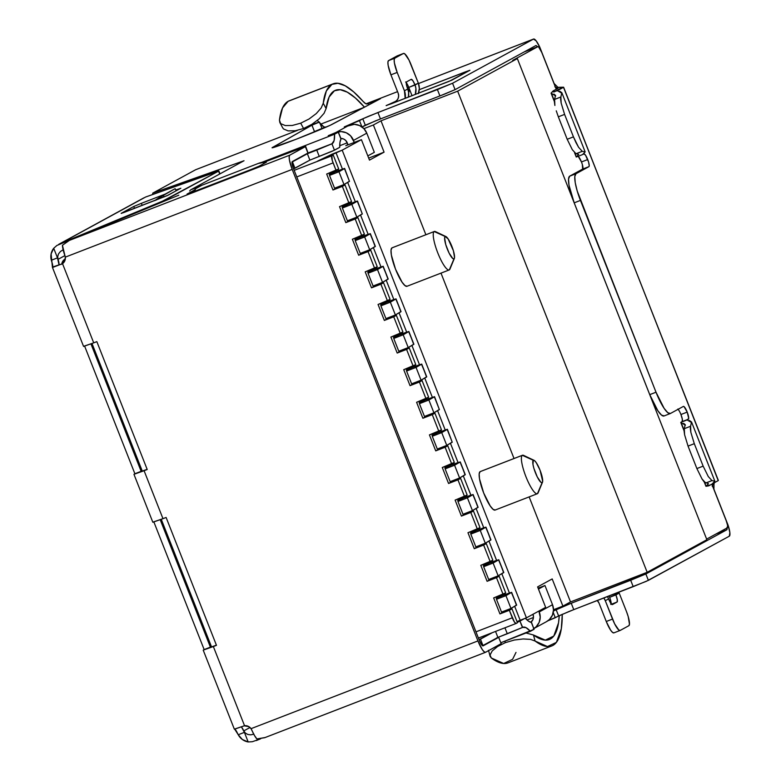 <?xml version="1.0" encoding="UTF-8"?>
<svg xmlns="http://www.w3.org/2000/svg" width="781" height="781" viewBox="0 0 781 781"><rect width="100%" height="100%" fill="white"/><g stroke="black" fill="none" stroke-linecap="round" stroke-linejoin="round"><path stroke-width="1.17" d="M324.261 127.596L321.997 128.455L319.966 123.31L321.997 128.455L314.479 131.569L311.961 125.175L318.999 122.246M534.038 460.321L523.592 455.382A20.628 4.501 68.9 0 0 522.352 455.313L533.316 460.282A12.027 2.626 -111.1 0 1 534.038 460.321A12.027 2.626 -111.1 0 1 540.169 470.523A12.027 2.626 -111.1 0 1 542.502 482.189A12.027 2.626 -111.1 0 1 542.131 482.658L537.455 493.67A20.628 4.501 68.9 0 0 538.089 492.879L542.502 482.189M445.892 236.545L435.447 231.606A20.628 4.501 68.9 0 0 434.197 231.537L445.17 236.497A12.027 2.626 -111.1 0 1 445.892 236.545A12.027 2.626 -111.1 0 1 452.023 246.747A12.027 2.626 -111.1 0 1 454.357 258.413A12.027 2.626 -111.1 0 1 453.986 258.882L449.309 269.894A20.628 4.501 68.9 0 0 449.944 269.103L454.357 258.413M480.11 471.646L522.352 455.313A20.628 4.501 -111.1 0 1 522.469 455.255L480.227 471.587A20.628 4.501 68.9 0 0 480.11 471.646A20.628 4.501 68.9 0 0 483.576 492.723A20.628 4.501 68.9 0 0 495.105 510.061A20.628 4.501 68.9 0 0 495.222 510.003L493.123 509.378L490.195 505.922L483.683 492.996L479.505 478.802L479.163 473.94L480.11 471.646L522.352 455.313A20.628 4.501 68.9 0 0 525.925 476.664A20.628 4.501 68.9 0 0 537.455 493.67A20.628 4.501 -111.1 0 1 537.338 493.729A20.628 4.501 -111.1 0 1 525.818 476.39A20.628 4.501 -111.1 0 1 522.352 455.313L533.316 460.282L532.964 464.451L533.892 468.356L537.269 476.918L540.911 482.287L542.131 482.658L542.688 481.321L540.052 470.201L536.254 462.664L534.546 460.644L533.316 460.282A12.027 2.626 -111.1 0 0 535.405 472.73A12.027 2.626 -111.1 0 0 542.131 482.658L537.455 493.67A20.628 4.501 -111.1 0 0 538.402 491.454M391.964 247.87L434.197 231.537A20.628 4.501 -111.1 0 1 434.314 231.479L392.082 247.811A20.628 4.501 68.9 0 0 391.964 247.87A20.628 4.501 68.9 0 0 395.43 268.947A20.628 4.501 68.9 0 0 406.96 286.285A20.628 4.501 68.9 0 0 407.077 286.227L404.978 285.602L402.049 282.146L395.537 269.22L391.359 255.016L391.017 250.154L391.964 247.87L434.197 231.537A20.628 4.501 68.9 0 0 437.78 252.888A20.628 4.501 68.9 0 0 449.309 269.894A20.628 4.501 -111.1 0 1 449.192 269.953A20.628 4.501 -111.1 0 1 437.672 252.614A20.628 4.501 -111.1 0 1 434.197 231.537L445.17 236.497L444.614 237.834L445.746 244.58L449.114 253.142L452.765 258.511L453.986 258.882L454.542 257.545L453.41 250.799L448.099 238.879L445.17 236.497A12.027 2.626 -111.1 0 0 447.259 248.954A12.027 2.626 -111.1 0 0 453.986 258.882L449.309 269.894A20.628 4.501 -111.1 0 0 450.256 267.678M364.512 107.212L355.414 98.016L347.272 92.148L340.233 89.708L334.453 90.762A188.563 41.12 -111.1 0 1 335.518 90.264A188.563 41.12 -111.1 0 1 364.483 107.173M325.618 127.332A34.374 7.498 68.9 0 1 320.718 124.15L364.161 107.348L320.718 124.15A188.563 41.12 68.9 0 0 317.33 120.45L323.851 126.893L326.194 127.147M282.634 127.723L283.571 128.982L288.111 130.886L295.159 130.788L303.555 128.504L311.97 124.286L319.126 118.888L324.056 113.313L326.116 108.588A188.563 41.12 -111.1 0 1 334.453 90.762L329.113 97.02L326.116 108.588L323.246 103.219L321.186 107.983L323.246 103.219A195.445 42.623 -111.1 0 1 331.935 84.368L288.13 101.305A195.445 42.623 68.9 0 0 279.442 120.167L280.711 123.632L285.25 125.556L292.299 125.468L300.705 123.173L309.1 118.976L316.266 113.577L321.186 107.983L316.266 113.577L309.012 119.024M541.711 52.327L556.257 89.239L541.711 52.327L538.568 46.86L537.865 46.655L512.658 60.41L537.865 46.655L524.09 51.985L537.865 46.655A6.873 1.503 -111.1 0 1 537.904 46.635A6.873 1.503 -111.1 0 1 541.711 52.327M711.813 484.161L726.193 520.663L711.813 484.161M509.339 610.283L514.464 622.106L516.143 623.463L517.461 622.74L511.985 608.838L509.339 610.283L512.297 617.791L475.961 631.849L512.297 617.791A6.873 1.503 -111.1 0 0 516.104 623.482A6.873 1.503 -111.1 0 0 516.143 623.463L517.461 622.74L511.985 608.838L502.603 612.46L502.339 611.787L502.603 612.46L511.985 608.838L499.947 613.915L509.339 610.283M503.042 594.302L505.688 592.847L499.147 576.222L496.491 577.676L503.042 594.302L493.651 597.924L499.947 613.915L502.603 612.46L499.947 613.915L493.651 597.924L505.688 592.847L499.147 576.222L489.755 579.853L489.492 579.18L489.755 579.853L499.147 576.222L496.491 577.676L503.042 594.302M490.195 561.685L492.85 560.241L486.299 543.615L483.644 545.07L490.195 561.685L480.803 565.317L487.1 581.308L496.491 577.676L487.1 581.308L489.755 579.853L487.1 581.308L480.803 565.317L492.85 560.241L486.299 543.615L476.908 547.247L476.644 546.573L476.908 547.247L486.299 543.615L483.644 545.07L490.195 561.685M477.347 529.079L480.003 527.634L473.452 511.008L470.797 512.463L477.347 529.079L467.965 532.71L474.262 548.692L483.644 545.07L474.262 548.692L476.908 547.247L474.262 548.692L467.965 532.71L480.003 527.634L473.452 511.008L464.07 514.64L463.807 513.966L464.07 514.64L473.452 511.008L470.797 512.463L477.347 529.079M464.51 496.472L467.155 495.027L460.614 478.402L457.959 479.846L464.51 496.472L455.118 500.104L461.415 516.085L470.797 512.463L461.415 516.085L464.07 514.64L461.415 516.085L455.118 500.104L467.155 495.027L460.614 478.402L451.223 482.033L450.959 481.36L451.223 482.033L460.614 478.402L457.959 479.846L464.51 496.472M451.662 463.865L454.317 462.42L447.767 445.795L445.111 447.24L451.662 463.865L442.271 467.497L448.567 483.478L457.959 479.846L448.567 483.478L451.223 482.033L448.567 483.478L442.271 467.497L454.317 462.42L447.767 445.795L438.375 449.426L438.112 448.753L438.375 449.426L447.767 445.795L445.111 447.24L451.662 463.865M438.815 431.258L441.47 429.814L434.919 413.188L432.264 414.633L438.815 431.258L429.433 434.89L435.73 450.871L445.111 447.24L435.73 450.871L438.375 449.426L435.73 450.871L429.433 434.89L441.47 429.814L434.919 413.188L425.538 416.82L425.274 416.146L425.538 416.82L434.919 413.188L432.264 414.633L438.815 431.258M425.967 398.652L428.623 397.207L422.072 380.581L419.426 382.026L425.967 398.652L416.585 402.283L422.882 418.265L432.264 414.633L422.882 418.265L425.538 416.82L422.882 418.265L416.585 402.283L428.623 397.207L422.072 380.581L412.69 384.213L412.427 383.539L412.69 384.213L422.072 380.581L419.426 382.026L425.967 398.652M413.129 366.045L415.785 364.6L409.234 347.975L406.579 349.419L413.129 366.045L403.738 369.677L410.035 385.658L419.426 382.026L410.035 385.658L412.69 384.213L410.035 385.658L403.738 369.677L415.785 364.6L409.234 347.975L399.843 351.606L399.579 350.933L399.843 351.606L409.234 347.975L406.579 349.419L413.129 366.045M400.282 333.438L402.937 331.993L396.387 315.368L393.731 316.813L400.282 333.438L390.9 337.07L397.197 353.051L406.579 349.419L397.197 353.051L399.843 351.606L397.197 353.051L390.9 337.07L402.937 331.993L396.387 315.368L387.005 318.999L386.732 318.316L387.005 318.999L396.387 315.368L393.731 316.813L400.282 333.438M387.435 300.831L390.09 299.377L383.539 282.761L380.894 284.206L387.435 300.831L378.053 304.463L384.35 320.444L393.731 316.813L384.35 320.444L387.005 318.999L384.35 320.444L378.053 304.463L390.09 299.377L383.539 282.761L374.158 286.383L373.894 285.709L374.158 286.383L383.539 282.761L380.894 284.206L387.435 300.831M374.597 268.225L377.243 266.77L370.702 250.154L368.046 251.599L374.597 268.225L365.205 271.847L371.502 287.838L380.894 284.206L371.502 287.838L374.158 286.383L371.502 287.838L365.205 271.847L377.243 266.77L370.702 250.154L361.31 253.776L361.047 253.103L361.31 253.776L370.702 250.154L368.046 251.599L374.597 268.225M361.749 235.618L364.405 234.163L357.854 217.538L355.199 218.992L361.749 235.618L352.358 239.24L358.655 255.231L368.046 251.599L358.655 255.231L361.31 253.776L358.655 255.231L352.358 239.24L364.405 234.163L357.854 217.538L348.472 221.169L348.199 220.496L348.472 221.169L357.854 217.538L355.199 218.992L361.749 235.618M348.902 203.001L351.557 201.557L345.007 184.931L342.351 186.386L348.902 203.001L339.52 206.633L345.817 222.624L355.199 218.992L345.817 222.624L348.472 221.169L345.817 222.624L339.52 206.633L351.557 201.557L345.007 184.931L335.625 188.563L335.361 187.889L335.625 188.563L345.007 184.931L342.351 186.386L348.902 203.001M342.185 150.157L526.423 617.849L545.655 607.354L537.601 586.892L552.187 578.936L562.896 606.105L570.52 601.946L529.147 496.901L570.52 601.946L562.896 606.105L553.495 609.736L562.896 606.105L552.187 578.936L537.601 586.892L545.655 607.354L526.423 617.849L520.166 620.27L526.423 617.849L342.185 150.157L317.594 161.091L331.905 155.77L294.183 170.356L331.905 155.77L332.237 160.388L336.064 170.395L326.673 174.026L332.97 190.008L342.351 186.386L332.97 190.008L335.625 188.563L332.97 190.008L326.673 174.026L338.71 168.95L333.233 155.048L331.905 155.77A6.873 1.503 -111.1 0 0 333.096 162.887L336.064 170.395L338.71 168.95L333.233 155.048L317.594 161.091L332.14 154.15L332.589 155.292L332.14 154.15L342.185 150.157L361.427 139.662L345.778 145.705L361.427 139.662L342.185 150.157M514.025 458.515L440.992 273.116L514.025 458.515M425.879 234.739L381.001 120.821L373.377 124.98L384.076 152.158L369.481 160.115L361.427 139.662L369.481 160.115L384.076 152.158L368.691 158.104L384.076 152.158L373.377 124.98L381.001 120.821L457.656 91.172L517.354 58.595L512.658 60.41L517.354 58.595L706.873 539.72L647.176 572.297L570.52 601.946L647.176 572.297L457.656 91.172L381.001 120.821L425.879 234.739M256.324 740.564L260.629 738.787L252.341 741.716L248.182 741.95L243.818 730.879L250.018 727.492L243.818 730.879L244.404 732.363L241.671 727.306M209.777 647.595L210.411 647.156L160.212 519.726L210.411 647.156L204.153 649.577L153.896 522.001L204.153 649.577L209.777 647.595M140.512 471.763L141.146 471.324L90.957 343.904L141.146 471.324L134.888 473.745L84.641 346.178L134.888 473.745L140.512 471.763M252.4 741.696L248.182 741.95A13.746 13.414 61.4 0 1 238.234 734.745L242.383 739.529L248.182 741.95L244.404 732.363L238.234 734.745L234.681 729.122L244.541 725.725L213.35 646.541L203.206 650.134L216.474 645.331L166.109 517.461L162.975 518.672L144.085 470.718L133.951 474.311L147.219 469.508L96.844 341.639L93.72 342.849L62.529 263.666L93.72 342.849L96.844 341.639L147.219 469.508L144.085 470.718L162.975 518.672L166.109 517.461L216.474 645.331L213.35 646.541L244.541 725.725L248.182 726.271L251.033 728.673L477.933 640.928L292.192 169.389L65.292 257.134L64.833 260.815L62.529 263.666L52.825 267.375L59.024 264.886L57.491 257.857L58.077 259.341L64.911 255.612L58.077 259.341L53.713 248.27L56.867 245.478L165.933 199.721L218.573 171.146L145.598 197.037L215.878 171.849L218.856 170.941L219.705 174.007L218.573 171.146L162.36 201.244L162.565 201.771L162.36 201.244L60.625 243.408L145.598 197.037L58.741 244.316L143.88 197.847M363.907 128.64L373.377 124.98L363.907 128.64L366.777 133.16L374.333 152.344L366.777 133.16L353.51 140.404L354.301 142.415L350.63 135.874L346.286 132.78L341.131 131.579L335.957 132.458L349.224 125.214L344.294 126.912L368.32 116.369L452.56 83.255L455.079 89.639L444.906 93.974L375.476 120.879L362.033 126.991L365.303 125.204L362.784 118.81L359.465 120.625L361.945 126.922L359.465 120.625L351.88 123.769L352.153 124.452L351.88 123.769L344.294 126.912L354.398 124.335L359.553 125.536L363.897 128.64M347.252 142.816L339.735 145.725L347.252 142.816L348.043 144.836L345.817 140.56L343.64 139.008L340.858 138.403A6.873 6.707 61.4 0 1 347.252 142.825M533.462 617.488L527.029 619.977L533.462 617.488M152.685 194.293L152.754 193.132L195.582 169.76L152.754 193.132L244.023 160.74L190.671 189.851L198.491 186.825L190.671 189.851L189.656 190.984L190.671 189.851L244.023 160.74L152.754 193.132L152.695 194.293M522.977 627.231A51.556 11.246 -111.1 0 0 522.684 627.368L519.931 621.1L524.549 618.572L517.295 622.311L519.931 621.1L522.45 627.485L507.289 633.772L504.936 627.797L507.289 633.772L497.897 637.403L495.544 631.429L497.897 637.403L482.502 645.731L482.97 645.555L480.461 639.161L479.056 639.698L492.352 632.669L480.461 639.161L482.97 645.555L497.897 637.403L522.684 627.368L525.994 627.631L530.406 631.302L501.119 642.636L534.058 629.31L530.406 631.302A51.556 11.246 -111.1 0 0 522.977 627.231L522.948 627.241M340.985 139.057L340.955 139.106A51.556 11.246 -111.1 0 0 339.755 147.306L332.481 151.124L309.891 160.125L293.568 168.803L294.964 168.266L292.045 162.028L307.372 153.73L292.445 161.872L294.964 168.266L309.891 160.125L307.372 153.73L316.764 150.098L307.372 153.73L309.891 160.125L334.444 150.206L339.755 147.306L339.96 142.376L340.955 139.106L338.271 132.116L328.342 135.689L335.957 132.458A13.746 13.414 61.4 0 1 353.51 140.404L366.777 133.16A13.746 13.414 -118.6 0 0 349.224 125.214L335.957 132.458L328.235 135.699L338.378 132.106L334.59 134.195L338.241 132.204L340.867 138.715M726.984 527.419L726.789 529.801L716.138 533.921L726.789 529.801L645.858 573.967L648.376 580.361L729.298 536.196L646.414 581.279L568.773 611.591L547.696 620.875M534.087 629.222L531.334 622.418L528.571 621.198L525.252 618.191M712.252 483.869L718.227 480.618L712.252 483.869L714.849 481.213L711.979 480.598L708.279 476.547L711.979 480.598L705.712 483.029L711.979 480.598M718.354 480.413L563.462 87.208M557.868 87.306L561.959 87.657L554.237 91.875L563.335 87.404L557.37 90.664L562.047 93.359M578.321 156.503L581.464 161.97L587.722 159.549A6.873 1.503 -111.1 0 0 583.915 153.857A6.873 1.503 -111.1 0 1 583.915 153.857L582.548 154.599L583.915 153.857L585.555 155.234L588.591 162.048L589.235 165.894L588.913 166.665L575.978 173.724L574.796 176.584L575.226 182.666L577.218 191.033L656.011 392.218L664.143 408.385L667.804 412.7L670.43 413.481L683.355 406.423L684.058 406.637L687.202 412.095L688.715 418.45L687.075 419.934L680.817 422.355L687.075 419.934L691.751 422.628M576.29 157.02L582.548 154.599L576.29 157.02L574.972 153.183L576.29 157.02L578.701 154.335L576.007 153.75L582.275 151.329L578.584 147.287L582.275 151.329L576.007 153.75L572.317 149.698L576.007 153.75M705.995 486.29L708.748 485.831L705.995 486.29L704.677 482.453L705.995 486.29L708.406 483.605L704.247 482.023L702.021 478.978L705.712 483.029M685.396 425.225L681.13 422.667L684.039 430.048L680.817 422.355L682.135 421.633A6.873 1.503 68.9 0 0 680.944 414.516L682.34 419.251L682.135 421.633L688.393 419.212A6.873 1.503 -111.1 0 0 687.202 412.095L680.944 414.516A6.873 1.503 68.9 0 0 678.074 409.312M688.041 446.097L696.886 468.561L702.021 478.978L696.886 468.561L703.144 466.14L694.299 443.676L688.041 446.097L696.886 468.561L703.144 466.14L708.279 476.547L703.144 466.14L694.299 443.676L690.853 432.323L694.299 443.676L688.041 446.097L684.595 434.744L688.041 446.097M684.049 430.731L684.595 434.744L684.302 428.681L684.049 430.731L680.807 422.501M690.306 428.31L690.853 432.323L690.58 426.25L690.306 428.31M555.691 95.946L551.425 93.398L554.334 100.769L551.113 93.085L553.182 90.908L551.113 93.085M575.978 142.601L578.584 147.287L573.439 136.86L575.978 142.601M564.595 114.397L573.439 136.86L567.191 139.282L558.337 116.818L564.595 114.397L573.439 136.86L567.191 139.282L572.317 149.698L567.191 139.282L558.337 116.818L564.595 114.397L561.148 103.043L564.595 114.397M560.612 99.031L561.148 103.043L560.875 96.981L560.612 99.031M556.257 110.834L558.337 116.818L556.257 110.834M554.344 101.452L554.891 105.464L554.598 99.412L554.344 101.452M712.262 486.397L713.629 483.166L708.748 485.831L713.629 483.166A6.873 6.707 61.4 0 0 712.409 485.655M555.467 87.228A6.873 6.707 61.4 0 0 558.064 88.243L553.182 90.908L558.064 88.243L554.852 86.789M536.049 45.464L536.039 45.464A6.873 1.503 -111.1 0 0 536.01 45.483L455.079 89.639L536.01 45.483L537.679 46.84M325.003 127.323L319.517 129.431M317.223 130.359L311.873 133.043L314.45 131.589L311.931 125.194L319.478 122.061M727.062 527.956A6.873 1.503 -111.1 0 1 726.789 529.801L645.858 573.967L566.254 605.207L553.446 610.967L571.243 603.244L573.762 609.629L633.206 586.648L630.687 580.254L571.243 603.244L573.762 609.629L558.6 615.926L556.082 609.531L558.6 615.926L555.281 617.732L553.231 612.529L555.281 617.732L547.881 620.807M501.275 643.573L485.616 652.262L484.22 651.842L482.267 649.548L477.933 640.928L292.192 169.389L289.4 159.929L289.175 156.688L289.8 155.155L69.343 240.411L178.8 195.182L69.343 240.411L289.8 155.155L305.459 146.467L263.568 162.399L263.998 163.522L263.753 162.985L263.402 163.844L263.753 162.985A6.873 1.503 156 0 0 263.783 162.604A6.873 1.503 156 0 0 258.306 163.444L201.986 185.214L258.306 163.444L263.587 162.419L305.674 146.447L307.978 152.861M263.793 163.014L266.428 162.194L259.126 166.177L251.55 169.321L189.803 193.18L187.167 194L195.445 189.558M496.901 637.755L498.688 637.364L483.019 645.907L498.688 637.364L501.207 643.759L485.616 652.262A13.746 2.997 -111.1 0 1 485.538 652.301A13.746 2.997 -111.1 0 1 477.933 640.928L251.033 728.673L254.411 735.39L256.9 738.953L265.159 737.518L485.46 652.33M292.319 161.55L307.909 153.047L292.319 161.55L292.123 163.932L293.519 168.667L479.261 640.205L293.519 168.667A6.873 1.503 -111.1 0 1 292.319 161.55M563.618 87.208L718.227 480.618L563.618 87.208L557.907 87.326L553.914 83.284L539.837 47.27L536.166 40.876L533.491 39.089L452.56 83.255L533.491 39.089L418.489 83.557L533.491 39.089A13.746 2.997 -111.1 0 1 533.569 39.05A13.746 2.997 -111.1 0 1 539.837 47.27L554.012 83.274M408.746 87.326L407.331 87.872M397.549 91.65L366.064 103.824M318.863 122.09L309.696 125.624M297.454 130.368L195.582 169.76L297.454 130.368M261.547 162.448L334.59 134.195L334.112 140.541L331.925 143.811L334.444 150.206L331.925 143.811L316.764 150.098L319.283 156.493L316.764 150.098L332.159 143.684L307.812 153.096L332.159 143.684A51.556 11.246 -111.1 0 0 334.59 134.195L261.547 162.448M397.168 55.9L388.547 60.606L394.805 58.184A13.746 2.997 -111.1 0 0 397.187 72.428L390.93 74.839L388.147 65.379L387.913 62.138L388.547 60.606A13.746 2.997 68.9 0 0 390.93 74.839L398.173 93.222A6.873 6.707 61.4 0 1 394.434 102.038L394.61 102.496L394.434 102.038L386.185 105.542L391.115 103.844L451.887 80.14L469.937 70.261L464.871 72.057L465.193 72.877L464.871 72.057L419.27 89.688L469.83 70.27L449.114 81.361L386.156 105.64L395.928 101.218L394.434 102.038L396.631 100.622L398.115 98.455L398.661 95.858L398.173 93.222L390.93 74.839L397.187 72.428L394.405 62.958L394.171 59.717L394.805 58.184L403.426 53.479L404.822 53.899L408.99 60.039L418.362 83.206L415.043 85.012L412.876 80.707L411.196 79.34L406.55 81.878L406.354 84.26L407.741 88.995L404.431 90.801L397.187 72.428L404.431 90.801L405.183 98.406A13.746 13.414 61.4 0 0 404.431 90.801L407.741 88.995A6.873 1.503 -111.1 0 1 406.55 81.878L411.196 79.34A6.873 1.503 -111.1 0 1 411.236 79.33A6.873 1.503 -111.1 0 1 415.043 85.012L415.922 88.487L415.307 94.491A13.746 13.414 61.4 0 0 415.043 85.012L408.785 87.433L418.362 83.206L411.118 64.823A13.746 2.997 -111.1 0 0 403.504 53.45L397.246 55.861A13.746 2.997 68.9 0 0 397.168 55.9L388.547 60.606L394.805 58.184L403.426 53.479L397.168 55.9L403.426 53.479A13.746 2.997 -111.1 0 1 403.504 53.45M367.158 103.932L380.484 98.679L330.158 125.311L296.155 139.252L272.071 147.775L311.931 125.194L314.45 131.589L311.961 125.175L272.598 147.384A32.665 0.908 158.5 0 0 272.071 147.785A32.665 0.908 158.5 0 0 299.123 138.1A32.665 0.908 158.5 0 0 332.042 124.394L380.484 98.679L375.651 100.329L375.954 101.091L375.651 100.329L368.144 103.453L368.72 104.927L368.144 103.453L367.48 103.814A27.501 5.994 -111.1 0 1 367.324 103.883A27.501 5.994 -111.1 0 1 363.097 101.413L365.606 103.609L367.158 103.932M305.674 146.447L307.909 153.047L305.391 146.652L289.8 155.155A13.746 2.997 -111.1 0 0 292.192 169.389L65.292 257.134L64.901 255.572A13.746 2.997 68.9 0 1 62.431 245.273L69.343 240.411L62.431 245.273L65.292 257.134A6.873 6.707 61.4 0 1 62.529 263.666L52.454 267.424L51.107 253.942L53.713 248.27L57.491 257.857L51.321 260.249A13.746 13.414 61.4 0 1 53.713 248.27L56.964 245.41M728.097 525.203L713.932 489.238L728.097 525.203A13.746 2.997 -111.1 0 1 729.298 536.196L729.874 532.632L728.097 525.203M141.351 203.333L165.113 194.147L141.351 203.333L142.181 205.442L141.351 203.333L133.766 206.477L134.517 208.4L133.766 206.477L141.351 203.333M175.764 190.027L180.694 188.328L167.105 195.67L123.798 212.539L121.162 213.359L133.766 206.477L121.192 213.438L168.091 195.211L180.831 188.241L176.008 189.939M52.454 267.424L83.577 346.432L93.72 342.849L83.86 346.237M147.14 469.322L140.346 471.792L147.14 469.322M133.951 474.311L152.842 522.264L162.975 518.672L153.115 522.059M216.405 645.155L209.601 647.615L216.405 645.155M479.261 640.205L481.428 644.51L483.097 645.867A6.873 1.503 -111.1 0 1 483.058 645.887A6.873 1.503 -111.1 0 1 479.261 640.205M168.159 199.448L167.895 198.804L168.159 199.448M63.144 249.803L60.43 251.492L58.516 253.903L57.687 256.656L58.077 259.341L57.687 256.656L58.516 253.903L60.43 251.492L63.134 249.813M243.818 730.879L245.361 733.086L247.821 734.472L250.828 734.843L253.923 734.13L250.828 734.843L247.821 734.472L245.361 733.086L243.818 730.879M263.939 162.965L266.428 162.194L259.126 166.177L251.55 169.321L192.097 192.311L187.03 194.108L194.83 189.842M532.964 614.276L533.482 616.99L532.945 619.587L530.807 622.311A6.873 6.707 61.4 0 0 532.993 614.354L532.964 614.276M533.325 628.842L546.593 621.608A13.746 13.414 -118.6 0 0 552.518 604.699L539.251 611.933A13.746 13.414 61.4 0 1 533.911 628.5L536.186 626.733L539.154 622.398L540.227 617.195L538.9 611.045L539.251 611.933L552.518 604.699L544.962 585.516L538.451 589.069L544.962 585.516L552.518 604.699L553.495 609.961L552.421 615.155L549.443 619.499L546.407 621.705M538.705 587.937L544.962 585.516L538.705 587.937M620.134 630.452L613.876 632.874A13.746 2.997 68.9 0 1 606.261 621.5L612.519 619.079A13.746 2.997 -111.1 0 0 620.134 630.452A13.746 2.997 -111.1 0 0 620.212 630.423L628.832 625.718A13.746 2.997 -111.1 0 0 626.45 611.474L619.206 593.101L609.639 597.328L615.897 594.907A13.746 13.414 61.4 0 0 615.291 593.58L615.897 594.907A6.873 1.503 -111.1 0 1 617.088 602.024L612.441 604.562A6.873 1.503 -111.1 0 1 612.402 604.572A6.873 1.503 -111.1 0 1 608.594 598.89L607.452 596.606A13.746 13.414 -118.6 0 1 608.594 598.89L610.771 603.196L612.441 604.562L617.088 602.024L617.283 599.642L615.897 594.907L619.206 593.101L626.45 611.474L628.178 616.482L629.466 624.185L628.832 625.718L620.212 630.423L618.816 630.003L614.647 623.863L605.285 600.696L608.594 598.89L605.285 600.696L612.519 619.079L606.261 621.5L599.027 603.117L597.27 600.54A6.873 6.707 61.4 0 1 599.027 603.117L606.261 621.5L610.605 630.121L612.558 632.425L613.954 632.844L620.046 630.482M603.859 597.992L605.285 600.696A13.746 13.414 61.4 0 0 603.859 597.992M619.206 593.101L618.825 592.203A13.746 13.414 -118.6 0 1 619.206 593.101M611.142 603.713A6.873 1.503 68.9 0 0 609.639 597.328L608.965 596.02M522.967 638.956L530.524 639.375L535.092 641.035A195.445 42.623 -111.1 0 0 551.825 645.926A195.445 42.623 -111.1 0 0 562.261 614.266L561.314 628.764L556.394 642.382L547.491 646.551L535.092 641.035L533.462 634.992L545.314 640.127L553.817 636.017L558.522 622.867L559.255 615.594A188.563 41.12 -111.1 0 1 549.346 639.512A188.563 41.12 -111.1 0 1 533.462 634.992L526.013 633L533.462 634.992L535.092 641.035L530.524 639.375L523.231 638.946L514.376 640.02L505.336 642.656L497.565 646.522L492.215 650.934L490.038 655.025L491.288 657.973L503.686 663.489L512.59 659.33L515.997 652.408M380.464 118.917L439.918 95.936L437.399 89.542L377.945 112.523L380.464 118.917L365.303 125.204L362.784 118.81L377.945 112.523L380.464 118.917M367.822 155.897L374.333 152.344L367.822 155.897M408.375 97.176L408.619 92.47L407.741 88.995A13.746 13.414 -118.6 0 1 408.375 97.176M408.785 87.433L409.185 91.026L408.785 87.433L412.056 95.751L408.785 87.433A6.873 1.503 68.9 0 0 406.237 82.61M418.255 93.661L419.329 88.468L418.362 83.206A13.746 13.414 -118.6 0 1 418.401 93.3M311.824 124.374L319.126 118.888L324.056 113.313L326.116 108.588L323.246 103.219L326.341 90.977L331.935 84.368L337.929 83.284L345.222 85.803L353.666 91.885L363.097 101.413A195.445 42.623 -111.1 0 0 333.038 83.85A195.445 42.623 -111.1 0 0 331.935 84.368L288.13 101.305L282.546 107.915L279.442 120.167L279.852 122.529L282.712 127.879L283.571 128.982L288.111 130.886L295.345 130.759M531.49 622.623L531.334 622.418A51.556 11.246 -111.1 0 1 525.32 618.279M680.944 414.516L687.202 412.095A6.873 1.503 -111.1 0 0 683.395 406.403L683.395 406.403A6.873 1.503 -111.1 0 1 683.395 406.403L670.43 413.481A25.783 5.623 -111.1 0 1 670.283 413.549A25.783 5.623 -111.1 0 1 656.011 392.218L649.753 394.639A25.783 5.623 68.9 0 0 664.026 415.97L670.283 413.549M656.011 392.218L580.449 200.414L574.191 202.835L649.753 394.639L656.011 392.218M582.333 164.469L582.655 169.086L569.72 176.145L575.978 173.724L588.913 166.665L582.655 169.086L569.72 176.145L568.539 179.005L568.968 185.087L574.191 202.835L580.449 200.414A25.783 5.623 -111.1 0 1 575.978 173.724L569.72 176.145A25.783 5.623 68.9 0 0 574.191 202.835L649.753 394.639L657.885 410.796L661.546 415.121L664.172 415.902M677.801 409.059L678.777 410.201M488.486 650.29L490.107 656.313L491.288 657.973A195.445 42.623 68.9 0 0 508.021 662.864L551.825 645.926M333.038 83.85L289.243 100.798A195.445 42.623 68.9 0 0 288.13 101.305M582.548 154.599L585.145 151.944L582.275 151.329M560.875 96.981L554.598 99.412L560.875 96.981L561.812 92.705L559.704 91.172M557.37 90.664L553.143 91.943L553.182 90.908L553.085 91.865L554.237 91.875L561.959 87.657M553.944 94.062L555.486 95.38L554.598 99.412M708.211 485.597L709.128 485.079M690.58 426.25L684.302 428.681L690.58 426.25L691.517 421.984L689.408 420.451M683.648 423.341L685.191 424.649L684.302 428.681M687.075 419.934L680.817 422.355M300.705 123.173L303.555 128.504L300.705 123.173L292.299 125.468L285.25 125.556L280.711 123.632L279.852 122.529M513.81 640.147L514.376 640.02M504.936 641.152L505.336 642.656L504.936 641.152M490.107 656.313L490.038 655.025L492.215 650.934L497.673 646.453M154.374 200.727L156.366 199.956L154.374 200.727M164.156 196.91L163.102 195.25L175.042 188.729L176.311 190.72L175.042 188.729L156.132 199.594L163.102 195.25L164.156 196.91M175.12 188.729L176.457 190.642M194.928 189.598L194.137 191.521L195.709 188.67L201.986 185.214A6.873 1.503 156 0 0 194.928 189.598M617.088 602.024L611.543 604.172L617.088 602.024M610.498 599.828L610.83 604.445M406.618 83.128L405.642 81.976M727.384 527.78L706.629 539.105L727.384 527.78L727.589 525.388L726.193 520.663A6.873 1.503 -111.1 0 1 727.384 527.78M706.873 539.72L517.354 58.595L457.656 91.172L647.176 572.297L706.873 539.72M347.926 144.534L345.778 145.705L347.926 144.534M296.77 176.936L333.096 162.887L296.77 176.936M517.012 621.578L520.166 620.27L514.659 606.31L520.166 620.27L517.012 621.578M511.614 592.33L496.804 597.738L509.427 592.974L501.822 573.703L509.407 592.974L511.428 592.486L516.651 605.119L511.614 592.33L516.466 605.275L510.979 608.438L505.942 595.649L511.428 592.486L505.942 595.649L510.979 608.438L501.529 612.099L496.491 599.31L505.942 595.649L496.491 599.31L501.529 612.099L510.979 608.438L516.378 605.148M498.776 559.723L483.956 565.132L496.579 560.358L488.974 541.096L496.57 560.367L498.581 559.879L503.813 572.512L498.776 559.723L503.618 572.668L498.141 575.831L493.104 563.042L498.581 559.879L493.104 563.042L498.141 575.831L488.691 579.492L483.654 566.703L493.104 563.042L483.654 566.703L488.691 579.492L498.141 575.831L503.53 572.541M485.928 527.116L471.109 532.515L483.742 527.751L476.127 508.49L483.722 527.761L485.733 527.273L490.966 539.905L485.928 527.116L490.771 540.062L485.294 543.225L480.256 530.436L485.733 527.273L480.256 530.436L485.294 543.225L475.844 546.885L470.806 534.097L480.256 530.436L470.806 534.097L475.844 546.885L485.294 543.225L490.683 539.935M473.081 494.51L458.262 499.908L470.894 495.144L463.289 475.883L470.875 495.154L472.895 494.666L478.118 507.299L473.081 494.51L477.933 507.455L472.446 510.608L467.409 497.829L472.895 494.666L467.409 497.829L472.446 510.608L462.996 514.279L457.959 501.49L467.409 497.829L457.959 501.49L462.996 514.279L472.446 510.608L477.845 507.328M460.243 461.903L445.424 467.302L458.047 462.537L450.442 443.276L458.037 462.547L460.048 462.059L465.281 474.692L460.243 461.903L465.085 474.838L459.609 478.001L454.571 465.222L460.048 462.059L454.571 465.222L459.609 478.001L450.159 481.672L445.121 468.883L454.571 465.222L445.121 468.883L450.159 481.672L459.609 478.001L464.998 474.721M445.19 429.94L437.594 410.669L445.19 429.94M432.342 397.334L424.757 378.063L432.342 397.334M421.711 364.083L406.891 369.481L419.514 364.717L411.909 345.446L419.495 364.727L421.515 364.229L426.738 376.872L421.711 364.083L426.553 377.018L421.066 380.181L416.039 367.392L421.515 364.229L416.039 367.392L421.066 380.181L411.626 383.852L406.589 371.063L416.039 367.392L406.589 371.063L411.626 383.852L421.066 380.181L426.465 376.901M408.863 331.476L394.044 336.875L406.667 332.11L399.062 312.839L406.657 332.11L408.668 331.622L413.901 344.265L408.863 331.476L413.705 344.411L408.229 347.574L403.191 334.785L408.668 331.622L403.191 334.785L408.229 347.574L398.779 351.235L393.741 338.456L403.191 334.785L393.741 338.456L398.779 351.235L408.229 347.574L413.618 344.294M396.016 298.869L381.196 304.268L393.829 299.504L386.214 280.233L393.809 299.504L395.821 299.016L401.053 311.648L396.016 298.869L400.858 311.804L395.381 314.968L390.344 302.179L395.821 299.016L390.344 302.179L395.381 314.968L385.931 318.628L380.894 305.849L390.344 302.179L380.894 305.849L385.931 318.628L395.381 314.968L400.77 311.678M383.168 266.262L368.359 271.661L380.982 266.897L373.377 247.626L380.962 266.897L382.983 266.409L388.206 279.042L383.168 266.262L388.02 279.198L382.534 282.361L377.496 269.572L382.983 266.409L377.496 269.572L382.534 282.361L373.084 286.022L368.046 273.233L377.496 269.572L368.046 273.233L373.084 286.022L382.534 282.361L387.932 279.071M370.331 233.646L355.511 239.054L368.134 234.29L360.529 215.019L368.124 234.29L370.135 233.802L375.368 246.435L370.331 233.646L375.173 246.591L369.696 249.754L364.659 236.965L370.135 233.802L364.659 236.965L369.696 249.754L360.246 253.415L355.209 240.626L364.659 236.965L355.209 240.626L360.246 253.415L369.696 249.754L375.085 246.464M355.277 201.683L347.682 182.412L355.277 201.683M342.429 169.077L335.937 152.578L342.429 169.077M505.395 611.386L505.131 610.703L505.395 611.386M499.596 596.655L499.244 595.766L499.596 596.655M492.557 578.77L492.284 578.096L492.557 578.77M486.748 564.048L486.407 563.16L486.748 564.048M479.71 546.163L479.446 545.489L479.71 546.163M473.911 531.441L473.559 530.553L473.911 531.441M466.862 513.556L466.599 512.883L466.862 513.556M461.063 498.834L460.712 497.936L461.063 498.834M454.025 480.95L453.751 480.276L454.025 480.95M448.216 466.218L447.864 465.33L448.216 466.218M441.177 448.343L440.914 447.669L441.177 448.343M435.378 433.611L435.027 432.723L435.378 433.611M428.33 415.736L428.066 415.062L428.33 415.736M422.531 401.004L422.179 400.116L422.531 401.004M415.492 383.129L415.219 382.456L415.492 383.129M409.683 368.398L409.332 367.509L409.683 368.398M402.645 350.523L402.381 349.839L402.645 350.523M396.846 335.791L396.494 334.903L396.846 335.791M389.797 317.916L389.534 317.232L389.797 317.916M383.998 303.184L383.647 302.296L383.998 303.184M376.95 285.309L376.686 284.626L376.95 285.309M371.151 270.577L370.799 269.689L371.151 270.577M364.112 252.702L363.839 252.019L364.112 252.702M358.303 237.971L357.962 237.082L358.303 237.971M351.265 220.086L351.001 219.412L351.265 220.086M345.466 205.364L345.114 204.476L345.466 205.364M338.417 187.479L338.153 186.805L338.417 187.479M332.618 172.757L332.267 171.869L332.618 172.757M338.105 169.282L338.573 170.473L338.105 169.282M344.089 184.482L344.362 185.185L344.089 184.482M350.942 201.888L351.421 203.08L350.942 201.888M356.937 217.098L357.21 217.792L356.937 217.098M363.79 234.495L364.258 235.696L363.79 234.495M369.784 249.705L370.057 250.398L369.784 249.705M376.637 267.102L377.106 268.303L376.637 267.102M382.622 282.312L382.895 283.005L382.622 282.312M389.485 299.719L389.953 300.91L389.485 299.719M395.469 314.919L395.742 315.612L395.469 314.919M402.322 332.325L402.791 333.516L402.322 332.325M408.317 347.525L408.59 348.219L408.317 347.525M415.17 364.932L415.638 366.123L415.17 364.932M421.154 380.132L421.428 380.825L421.154 380.132M428.017 397.539L428.486 398.73L428.017 397.539M434.002 412.739L434.275 413.442L434.002 412.739M440.855 430.146L441.324 431.337L440.855 430.146M446.849 445.346L447.123 446.049L446.849 445.346M453.702 462.752L454.171 463.943L453.702 462.752M459.687 477.952L459.97 478.655L459.687 477.952M466.55 495.359L467.018 496.55L466.55 495.359M472.534 510.559L472.808 511.262L472.534 510.559M479.388 527.966L479.866 529.157L479.388 527.966M485.382 543.166L485.655 543.869L485.382 543.166M492.235 560.573L492.704 561.764L492.235 560.573M498.229 575.782L498.503 576.476L498.229 575.782M505.082 593.179L505.551 594.38L505.082 593.179M511.067 608.389L511.34 609.082L511.067 608.389M484.405 566.274L483.605 564.233L484.405 566.274M471.558 533.667L470.758 531.627L471.558 533.667M458.72 501.051L457.92 499.02L458.72 501.051M445.873 468.444L445.072 466.413L445.873 468.444M433.025 435.837L432.225 433.806L433.025 435.837M420.188 403.23L419.387 401.2L420.188 403.23M407.34 370.624L406.54 368.593L407.34 370.624M394.493 338.017L393.692 335.986L394.493 338.017M381.645 305.41L380.845 303.379L381.645 305.41M368.808 272.803L368.007 270.773L368.808 272.803M355.96 240.197L355.16 238.166L355.96 240.197M343.113 207.59L342.312 205.549L343.113 207.59M330.275 174.983L329.475 172.943L330.275 174.983M497.253 598.881L496.452 596.85L497.253 598.881M496.931 598.061L501.256 596.547L496.491 599.31L501.168 596.616L496.189 598.344M484.083 565.444L488.418 563.941L483.654 566.703L488.32 564.009L483.341 565.737M471.236 532.837L475.57 531.324L470.806 534.097L475.473 531.402L470.504 533.12M458.388 500.23L462.723 498.717L457.959 501.49L462.625 498.795L457.656 500.514M445.551 467.624L449.885 466.111L445.121 468.883L449.788 466.189L444.809 467.907M432.703 435.017L437.038 433.504L432.274 436.276L441.724 432.606L446.761 445.395L437.311 449.065L432.274 436.276L441.724 432.606L447.201 429.452L452.238 442.231L446.761 445.395L441.724 432.606L447.113 429.325L432.576 434.695L447.396 429.296L452.238 442.231L447.396 429.296M431.971 435.3L436.94 433.582L432.274 436.276L437.311 449.065L446.761 445.395L452.15 442.114M419.856 402.41L424.19 400.897L419.426 403.67L428.876 399.999L433.914 412.788L424.464 416.458L419.426 403.67L428.876 399.999L434.353 396.836L439.391 409.625L433.914 412.788L428.876 399.999L434.275 396.719L419.729 402.088L434.548 396.689L439.391 409.625L434.548 396.689M419.124 402.693L424.093 400.975L419.426 403.67L424.464 416.458L433.914 412.788L439.303 409.508M407.018 369.803L411.353 368.29L406.589 371.063L411.255 368.368L406.276 370.087M394.171 337.197L398.505 335.684L393.741 338.456L398.408 335.762L393.439 337.48M381.323 304.59L385.658 303.077L380.894 305.849L385.56 303.155L380.591 304.873M368.486 271.983L372.81 270.47L368.046 273.233L372.722 270.548L367.744 272.266M355.638 239.376L359.973 237.863L355.209 240.626L359.875 237.932L354.896 239.66M342.791 206.76L347.125 205.257L342.361 208.019L351.811 204.358L356.849 217.147L347.399 220.808L342.361 208.019L351.811 204.358L357.288 201.195L362.325 213.984L356.849 217.147L351.811 204.358L357.2 201.068L342.664 206.448L357.483 201.039L362.325 213.984L357.483 201.039M342.058 207.043L347.028 205.325L342.361 208.019L347.399 220.808L356.849 217.147L362.238 213.857M329.943 174.153L334.278 172.64L329.514 175.413L338.964 171.752L344.001 184.541L334.551 188.201L329.514 175.413L338.964 171.752L344.45 168.589L349.488 181.377L344.001 184.541L338.964 171.752L344.362 168.462L329.826 173.831L344.636 168.432L349.488 181.377L344.636 168.432M329.211 174.436L334.18 172.718L329.514 175.413L334.551 188.201L344.001 184.541L349.4 181.251M648.376 580.361L645.858 573.967L630.687 580.254L633.206 586.648L648.376 580.361M437.399 89.542L439.918 95.936L455.079 89.639L452.56 83.255L437.399 89.542M498.688 637.364L501.207 643.759L498.688 637.364M497.819 637.452L498.971 637.169M203.206 650.134L234.329 729.142L244.541 725.725A6.873 6.707 61.4 0 1 251.033 728.673L251.814 730.079A13.746 2.997 68.9 0 0 256.9 738.953L264.72 737.694L485.538 652.301M713.912 489.199L714.01 483.683M714.664 482.56L714.029 483.644L714.654 482.56M61.806 263.919A6.873 6.707 61.4 0 1 65.331 258.901A6.873 6.707 -118.6 0 0 65.194 258.97L65.331 258.901M516.104 623.482L478.411 638.057L516.056 623.492M531.334 622.418L534.058 629.31L531.549 622.496M409.185 91.026L408.648 92.744L409.185 91.026M581.464 161.97A6.873 1.503 68.9 0 1 582.655 169.086L588.913 166.665A6.873 1.503 -111.1 0 0 587.722 159.549L581.464 161.97A6.873 1.503 68.9 0 0 578.067 156.337M708.748 485.831L708.201 485.665M241.153 726.818A6.873 1.503 -111.1 0 1 244.404 732.363L238.234 734.745L237.522 733.32A6.873 1.503 68.9 0 0 234.681 729.122M58.858 264.915L52.669 267.053A6.873 1.503 68.9 0 0 51.78 261.781L51.321 260.249L57.491 257.857A6.873 1.503 -111.1 0 1 58.926 264.632M62.529 263.666L61.162 264.388M705.926 486.26L704.267 482.043M714.82 481.086L691.644 422.248M576.222 156.991L574.562 152.764M554.334 101.423L551.103 93.222M561.939 92.978L585.115 151.807M406.96 286.285L449.192 269.953M495.105 510.061L537.338 493.729M219.998 173.851L218.856 170.951M195.66 169.721L297.415 130.368M418.489 83.547L533.55 39.05M61.689 263.958L65.194 258.97M211.563 646.99L161.276 519.326M142.308 471.168L92.012 343.503M248.934 726.672L244.121 725.793M524.11 51.976L537.904 46.635M264.154 163.434L263.783 162.604M338.378 132.106L341.024 138.823"/></g></svg>

